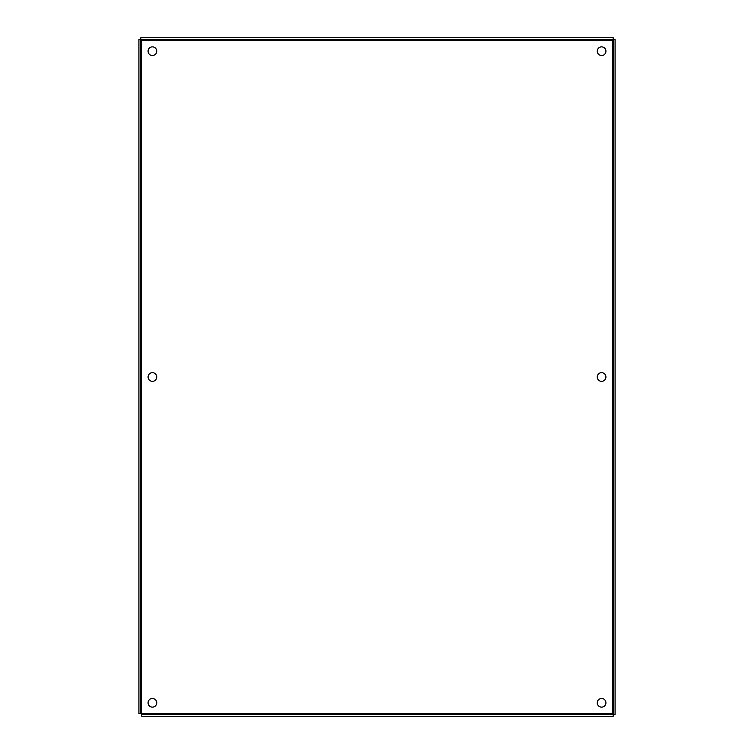 <?xml version="1.0" encoding="UTF-8"?>
<svg xmlns="http://www.w3.org/2000/svg" width="754" height="754" viewBox="0 0 754 754"><rect width="100%" height="100%" fill="white"/><g stroke="black" fill="none" stroke-linecap="round" stroke-linejoin="round"><path stroke-width="1.13" d="M152.402 46.861A4.335 4.335 0 0 0 148.067 51.197A4.335 4.335 0 0 0 152.402 55.532A4.335 4.335 0 0 0 156.747 51.197A4.335 4.335 0 0 0 152.402 46.861M152.402 372.664A4.335 4.335 0 0 0 148.067 377A4.335 4.335 0 0 0 152.402 381.336A4.335 4.335 0 0 0 156.747 377A4.335 4.335 0 0 0 152.402 372.664M152.402 698.468A4.335 4.335 0 0 0 148.067 702.803A4.335 4.335 0 0 0 152.402 707.139A4.335 4.335 0 0 0 156.747 702.803A4.335 4.335 0 0 0 152.402 698.468M601.598 46.861A4.335 4.335 0 0 0 597.253 51.197A4.335 4.335 0 0 0 601.598 55.532A4.335 4.335 0 0 0 605.933 51.197A4.335 4.335 0 0 0 601.598 46.861M601.598 372.664A4.335 4.335 0 0 0 597.253 377A4.335 4.335 0 0 0 601.598 381.336A4.335 4.335 0 0 0 605.933 377A4.335 4.335 0 0 0 601.598 372.664M601.598 698.468A4.335 4.335 0 0 0 597.253 702.803A4.335 4.335 0 0 0 601.598 707.139A4.335 4.335 0 0 0 605.933 702.803A4.335 4.335 0 0 0 601.598 698.468M141.761 714.368L613.162 714.368L612.239 713.444L613.162 714.377L613.162 716.3L141.761 716.3L141.761 713.444L140.838 713.444L140.838 39.632L141.761 40.556L612.239 40.556L613.162 39.632L612.239 40.546M612.239 713.454L141.761 713.444L141.761 40.546L140.838 39.623L613.162 39.632L613.162 714.368L615.085 714.368L615.085 39.632L613.162 39.632L613.162 37.7L140.838 37.7L140.838 39.632L138.915 39.632L138.915 713.444L140.838 713.444M612.239 40.556L612.239 713.444"/></g></svg>
